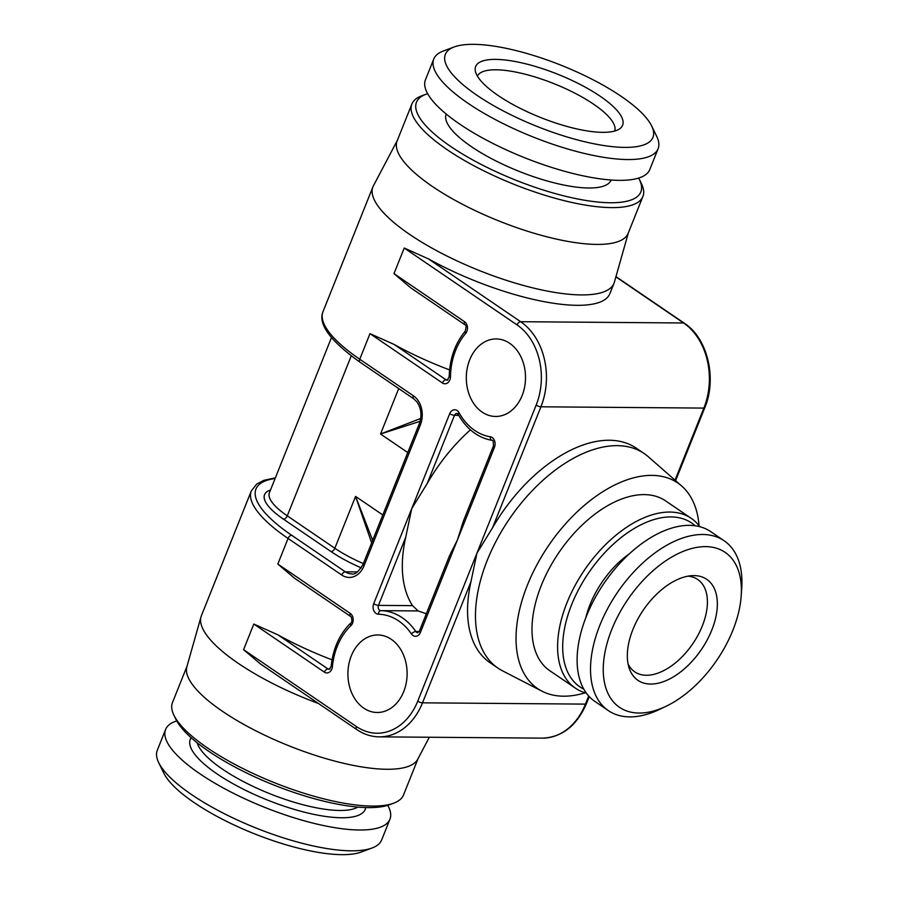 <?xml version="1.0" encoding="UTF-8"?>
<svg xmlns="http://www.w3.org/2000/svg" width="899" height="899" viewBox="0 0 899 899"><rect width="100%" height="100%" fill="white"/><g stroke="black" fill="none" stroke-linecap="round" stroke-linejoin="round"><path stroke-width="1.35" d="M509.677 343.294A38.769 29.611 -89.5 0 0 496.214 338.934A38.769 29.611 -89.5 0 0 467.199 368.388A38.769 29.611 -89.5 0 0 482.156 412.102A38.769 29.611 -89.5 0 0 495.607 416.462A38.769 29.611 -89.5 0 0 524.623 387.008A38.769 29.611 -89.5 0 0 509.677 343.294M363.747 708.131A38.769 29.611 90.5 0 1 348.801 664.417A38.769 29.611 90.5 0 1 377.816 634.964A38.769 29.611 90.5 0 1 391.267 639.324A38.769 29.611 90.5 0 1 406.224 683.038A38.769 29.611 90.5 0 1 377.209 712.491A38.769 29.611 90.5 0 1 363.747 708.131M470.391 429.846A129.827 74.595 -55.7 0 0 427.261 483.392L411.708 508.677L405.696 537.321A129.827 74.595 -55.7 0 0 412.551 605.645L418.125 610.938L426.317 613.77M420.417 632.424A3.607 1.056 -158.2 0 1 419.395 631.098L449.579 555.616L457.445 539.838L463.266 521.42L493.45 445.938A3.607 1.056 -158.2 0 0 494.472 447.252L420.417 632.424A7.214 5.506 90.5 0 1 411.427 633.919A59.503 45.444 -89.5 0 0 378.468 614.231A7.214 5.506 90.5 0 1 373.703 603.701L449.714 413.652A7.214 5.506 90.5 0 1 459.063 412.731A59.503 45.444 -89.5 0 0 490.281 436.768A7.214 5.506 90.5 0 1 494.472 447.252M541.962 691.174A124.41 71.493 124.3 0 1 534.815 568.82A124.41 71.493 124.3 0 1 651.865 475.38A124.41 71.493 -55.7 0 1 681.734 486.056L648.37 456.793A129.827 74.595 -55.7 0 0 644.223 453.579A129.827 74.595 -55.7 0 0 617.197 445.646A129.827 74.595 124.3 0 0 497.147 539.164A129.827 74.595 124.3 0 0 498.001 668.137A129.827 74.595 124.3 0 0 502.519 670.823L541.962 691.174A124.41 71.493 124.3 0 0 563.538 696.197A124.41 71.493 -55.7 0 0 585.227 692.792M356.386 726.527A3.607 2.068 124.3 0 0 356.689 729.527L260.373 663.9L243.584 649.662L356.386 726.527A59.503 45.444 -89.5 0 0 417.754 701.153L476.953 553.132L492.506 527.848A129.827 74.595 -55.7 0 1 609.264 440.252A129.827 74.595 -55.7 0 1 636.301 448.174L644.223 453.579M628.39 232.751L614.388 282.174A129.827 38.174 -158.2 0 1 614.006 283.286L609.848 293.692A129.827 38.174 -158.2 0 1 577.113 305.312A129.827 38.174 -158.2 0 1 428.385 258.845L404.235 248.023L517.037 324.887A59.503 45.444 -89.5 0 1 536.152 405.123L476.953 553.132L470.941 581.777A129.827 74.595 -55.7 0 0 490.079 662.743L498.001 668.137M318.471 703.49A129.827 38.174 -158.2 0 1 201.016 616.826A129.827 38.174 -158.2 0 1 201.398 615.714L251.315 490.899A129.827 38.174 21.8 0 0 288.062 538.445A3.607 2.068 -55.7 0 1 291.669 535.265L345.328 571.831L357.431 571.933M243.584 649.662L253.821 624.052L277.982 634.885A129.827 38.174 21.8 0 0 332.034 659.81M350.239 613.399A3.607 2.068 124.3 0 0 350.543 616.399L294.614 578.293L277.825 564.055L350.239 613.399A7.214 5.506 90.5 0 1 350.902 625.637A59.503 45.444 -89.5 0 0 332.405 666.609A7.214 5.506 90.5 0 1 324.382 672.137L253.821 624.052M429.317 737.247L417.788 759.149A124.41 36.578 -158.2 0 1 386.885 769.274A124.41 36.578 -158.2 0 1 222.435 711.289A124.41 36.578 -158.2 0 1 186.857 666.788L201.016 616.826M418.046 758.655L403.539 794.93A124.41 36.578 -158.2 0 1 393.751 803.144A124.41 36.578 -158.2 0 1 207.714 748.103A124.41 36.578 21.8 0 1 173.923 715.222A124.41 36.578 21.8 0 1 172.496 702.524L187.014 666.249M173.923 715.222L175.946 719.391A120.814 35.522 21.8 0 0 208.759 751.317A120.814 35.522 -158.2 0 0 389.413 804.762L393.751 803.144M176.755 720.931A120.814 35.522 21.8 0 0 165.607 729.471A120.814 35.522 21.8 0 0 199.803 773.713A120.814 35.522 -158.2 0 0 316.066 823.877A120.814 35.522 -158.2 0 0 389.941 819.203L381.626 840.003A120.814 35.522 -158.2 0 1 372.13 847.971A120.814 35.522 -158.2 0 1 191.487 794.525A120.814 35.522 21.8 0 1 158.673 762.588A120.814 35.522 21.8 0 1 157.291 750.272L165.607 729.471M387.761 805.335A120.814 35.522 -158.2 0 1 389.941 819.203M372.13 847.971L361.263 852.027A111.791 32.87 -158.2 0 1 194.105 802.571A111.791 32.87 21.8 0 1 163.742 773.028L158.673 762.588M687.96 576.158A55.895 32.117 -55.7 0 1 697.714 579.495A55.895 32.117 -55.7 0 1 702.31 625.962A55.895 32.117 124.3 0 1 634.761 671.868A55.895 32.117 124.3 0 1 628.086 664.013M632.896 629.525A61.098 35.106 124.3 0 0 629.12 667.979A61.098 35.106 124.3 0 0 667.395 680.049A61.098 35.106 124.3 0 0 711.772 630.143A61.098 35.106 -55.7 0 0 692.028 575.663A61.098 35.106 -55.7 0 0 632.896 629.525M741.192 595.958A93.766 53.873 -55.7 0 0 692.106 548.401A93.766 53.873 -55.7 0 0 611.814 629.356A93.766 53.873 124.3 0 0 665.99 706.311A93.766 53.873 124.3 0 0 732.854 630.311A93.766 53.873 -55.7 0 0 741.192 595.958L741.709 588.553A102.778 59.053 -55.7 0 0 724.111 540.749A102.778 59.053 -55.7 0 0 599.903 625.153A102.778 59.053 124.3 0 0 608.353 710.615A102.778 59.053 124.3 0 0 659.282 709.513L665.99 706.311M608.353 710.615L594.947 701.467A102.778 59.053 124.3 0 1 586.485 616.017A102.778 59.053 -55.7 0 1 710.693 531.612L724.111 540.749M629.401 553.762A70.774 40.669 124.3 0 0 590.07 604.544A70.774 40.669 124.3 0 0 585.822 617.703M695.152 525.746A99.171 56.985 -55.7 0 0 571.742 604.398A99.171 56.985 124.3 0 0 583.799 689.14M575.427 688.173L549.817 670.721A102.778 59.053 124.3 0 1 541.367 585.271A102.778 59.053 124.3 0 1 665.575 500.855L691.185 518.307A102.778 59.053 -55.7 0 0 566.977 602.723A102.778 59.053 124.3 0 0 575.427 688.173A102.778 59.053 124.3 0 0 586.35 693.107M681.734 486.056A124.41 71.493 -55.7 0 1 699.062 525.735M691.185 518.307A102.778 59.053 -55.7 0 1 699.77 526.679M477.425 76.123A73.932 21.733 -158.2 0 1 522.982 73.662A73.932 21.733 -158.2 0 1 593.666 104.239A73.932 21.733 21.8 0 1 614.691 131.029M498.068 95.463A79.134 23.273 21.8 0 0 619.917 128.624A79.134 23.273 21.8 0 0 600.217 96.272A79.134 23.273 -158.2 0 0 517.959 62.053A79.134 23.273 -158.2 0 0 475.301 70.785A79.134 23.273 -158.2 0 0 498.068 95.463M454.141 46.973A111.791 32.87 -158.2 0 0 476.987 95.294A111.791 32.87 21.8 0 0 599.453 144.818A111.791 32.87 21.8 0 0 651.663 125.972A111.791 32.87 21.8 0 0 621.299 96.429A111.791 32.87 -158.2 0 0 454.141 46.973L443.274 51.029A120.814 35.522 -158.2 0 0 433.779 58.997A120.814 35.522 -158.2 0 0 467.974 103.25A120.814 35.522 21.8 0 0 584.238 153.414A120.814 35.522 21.8 0 0 658.113 148.728A120.814 35.522 21.8 0 0 656.731 136.412L651.663 125.972M658.113 148.728L649.797 169.529A120.814 35.522 21.8 0 1 575.911 174.215A120.814 35.522 21.8 0 1 459.647 124.051A120.814 35.522 -158.2 0 1 425.452 79.797L433.779 58.997M446.23 114.049L446.207 114.094A88.799 26.116 21.8 0 0 471.346 146.616A88.799 26.116 21.8 0 0 556.807 183.486A88.799 26.116 21.8 0 0 611.118 180.047L611.129 180.002M427.643 93.665A120.814 35.522 -158.2 0 0 425.991 94.238A120.814 35.522 -158.2 0 0 450.691 146.458A120.814 35.522 21.8 0 0 583.035 199.971A120.814 35.522 21.8 0 0 639.447 179.609A120.814 35.522 21.8 0 0 638.65 178.069M642.897 196.476L628.187 233.279A124.41 36.578 21.8 0 1 596.812 244.416A124.41 36.578 21.8 0 1 432.363 186.441A124.41 36.578 21.8 0 1 397.144 140.873L411.866 104.07A124.41 36.578 -158.2 0 0 447.084 149.639A124.41 36.578 21.8 0 0 566.819 201.297A124.41 36.578 21.8 0 0 642.897 196.476A124.41 36.578 21.8 0 0 641.481 183.778L639.447 179.609M411.866 104.07A124.41 36.578 -158.2 0 1 421.653 95.856L425.991 94.238M397.358 140.345L373.422 185.801A129.827 38.174 21.8 0 0 372.928 186.868A129.827 38.174 21.8 0 0 441.814 253.417A129.827 38.174 21.8 0 0 581.271 294.917A129.827 38.174 -158.2 0 0 614.006 283.286M464.547 321.707A3.607 2.068 124.3 0 0 464.85 324.708L410.776 287.86L393.987 273.622L464.547 321.707A7.214 5.506 90.5 0 1 465.66 333.462A59.503 45.444 -89.5 0 0 450.478 376.692A7.214 5.506 90.5 0 1 442.409 382.974L369.983 333.63L394.144 344.452A129.827 38.174 -158.2 0 0 449.59 369.905M398.707 388.57L380.535 434.003L420.721 418.473M407.775 452.568L380.535 434.003L420.125 421.316M382.817 514.97L355.577 496.405L372.669 540.344M270.498 490.034A66.897 19.666 21.8 0 0 283.488 519.184A3.787 2.18 124.3 0 0 287.275 515.846L334.833 548.255L355.577 496.405L371.647 542.884M331.416 337.709L269.419 492.731A63.11 18.553 21.8 0 0 287.275 515.846L351.239 355.914M283.488 519.184L331.046 551.593A3.787 2.18 124.3 0 0 334.833 548.255A63.11 18.553 21.8 0 0 363.365 563.594M331.046 551.593A66.897 19.666 21.8 0 0 361.274 567.853M275.116 478.482A126.22 37.117 21.8 0 0 291.669 535.265M341.721 575.012A3.607 2.068 -55.7 0 1 345.328 571.831A18.036 13.777 90.5 0 0 351.588 573.865C354.622 575.068 358.431 571.933 363.016 564.46A3.607 1.056 -158.2 0 0 364.039 565.786A21.632 16.53 90.5 0 1 341.721 575.012L288.062 538.445L277.825 564.055M369.983 333.63L359.746 359.229L413.405 395.796A21.632 16.53 90.5 0 1 420.361 424.969L364.039 565.786M404.235 248.023L393.987 273.622M373.703 603.701A3.607 1.056 21.8 0 0 378.468 605.375L405.696 537.321M418.125 610.938L380.85 610.646A3.607 2.753 90.5 0 1 378.468 605.375L412.551 605.645M427.261 483.392L454.489 415.338L458.726 415.36M449.714 413.652A3.607 1.056 21.8 0 0 454.489 415.338A3.607 2.753 90.5 0 1 456.95 413.394L458.232 414.495C466.682 429.205 477.953 437.824 492.045 440.353C492.989 439.757 493.461 441.623 493.45 445.938M536.152 405.123A3.607 1.056 21.8 0 0 540.928 406.798A63.11 48.198 -89.5 0 0 520.645 321.707L683.577 322.988A63.11 48.198 90.5 0 1 703.861 408.09L675.025 480.167M492.506 527.848L540.928 406.798L703.861 408.09A3.607 1.056 -158.2 0 0 704.76 407.764L675.599 480.673M615.961 276.622L684.319 323.213A3.607 2.068 124.3 0 0 683.577 322.988L615.894 276.87M588.699 695.995L585.451 704.119A63.11 48.198 90.5 0 1 542.277 738.135L379.344 736.854A63.11 48.198 -89.5 0 0 422.519 702.827L470.941 581.777M589.238 696.59L586.362 703.793A3.607 1.056 -158.2 0 1 585.451 704.119L422.519 702.827A3.607 1.056 21.8 0 1 417.754 701.153M350.902 625.637A3.607 1.877 -133.6 0 1 350.756 623.041C339.62 633.975 333.091 648.393 331.147 666.283L329.248 669.362A3.607 2.753 90.5 0 1 327.989 668.957L277.982 634.885M332.405 666.609L331.147 666.283M324.382 672.137A3.607 2.068 -55.7 0 1 327.989 668.957L330.012 668.98M419.181 631.559L415.81 631.525A63.11 48.198 -89.5 0 0 380.85 610.646A3.607 2.326 -88.7 0 0 378.468 614.231M419.395 631.098L417.833 632.727A3.607 2.753 90.5 0 1 415.81 631.525A3.607 1.562 -34.4 0 0 411.427 633.919M357.914 807.088A88.799 26.116 -158.2 0 1 222.379 769.083A88.799 26.116 21.8 0 1 197.162 742.788M191.161 737.731A94.215 27.7 21.8 0 0 216.974 773.859A94.215 27.7 -158.2 0 0 310.335 813.606A94.215 27.7 -158.2 0 0 365.736 807.56M465.66 333.462A3.607 1.719 -139.6 0 1 465.244 331.147C455.063 343.485 449.714 358.656 449.197 376.659L447.264 380.198A3.607 2.753 90.5 0 1 446.016 379.794L394.144 344.452M450.478 376.692L449.197 376.659M442.409 382.974A3.607 2.068 -55.7 0 1 446.016 379.794L448.028 379.816M322.999 311.683C317.83 324.033 330.18 340.89 360.049 362.23A3.607 2.068 -55.7 0 1 359.746 359.229A129.827 38.174 -158.2 0 1 322.999 311.683L372.928 186.868M413.405 395.796A3.607 2.068 124.3 0 0 413.709 398.796L416.922 401.898C421.26 408.213 422.069 415.462 419.339 423.654L363.016 564.46M420.361 424.969A3.607 1.056 -158.2 0 1 419.339 423.654M517.037 324.887A3.607 2.068 -55.7 0 1 520.645 321.707L428.385 258.845M490.281 436.768A3.607 2.315 99 0 0 492.045 440.353M459.063 412.731A3.607 1.382 151.1 0 0 458.232 414.495M251.315 490.899L256.732 484.033L263.879 480.324L275.364 477.852M684.319 323.213C707.491 338.013 717.256 378.378 704.76 407.764M586.362 703.793C576.652 725.92 561.954 737.36 542.277 738.135M350.543 616.399C351.329 615.781 352.858 622.546 350.756 623.041M356.689 729.527C363.769 734.314 371.321 736.753 379.344 736.854M464.85 324.708C466.244 324.606 466.379 326.753 465.244 331.147M360.049 362.23L413.709 398.796"/></g></svg>
